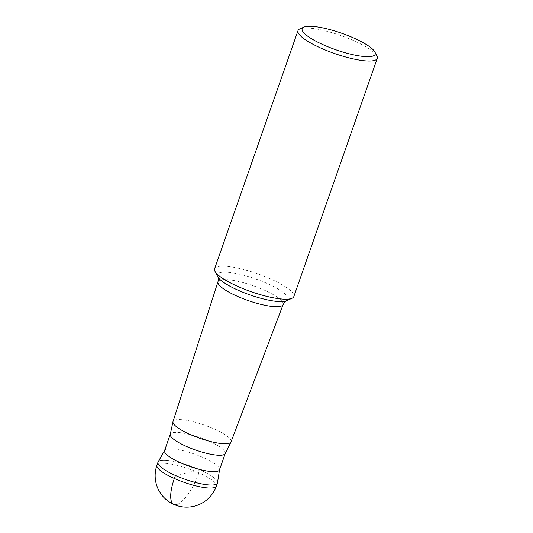 <?xml version="1.0" encoding="UTF-8"?>
<svg xmlns="http://www.w3.org/2000/svg" width="533" height="533" viewBox="0 0 533 533"><rect width="100%" height="100%" fill="white"/><g stroke="black" fill="none" stroke-linecap="round" stroke-linejoin="round"><path stroke-width="0.4" stroke-dasharray="2.67 2" d="M217.411 483.051A31.487 7.136 19.3 0 0 195.125 467.801A31.487 7.136 19.3 0 0 160.533 460.572A31.487 7.136 -160.7 0 1 194.532 467.568A31.487 7.136 -160.7 0 1 217.484 482.765M164.564 450.618A29.108 6.596 -160.7 0 1 164.677 450.365A29.108 6.596 -160.7 0 1 166.929 449.072A29.108 6.596 -160.7 0 1 198.363 455.542A29.108 6.596 -160.7 0 1 219.576 469.593A29.108 6.596 -160.7 0 1 219.509 469.859M158.094 461.971A31.487 7.136 -160.7 0 1 160.533 460.572M225.186 453.623A29.108 6.596 19.3 0 0 225.259 453.443A29.108 6.596 19.3 0 0 204.659 439.345A29.108 6.596 19.3 0 0 172.679 432.663A29.108 6.596 19.3 0 0 170.313 434.202A29.108 6.596 19.3 0 0 170.26 434.388M231.042 441.87A30.747 6.969 19.3 0 0 209.382 426.966A30.747 6.969 19.3 0 0 175.524 419.877A30.747 6.969 -160.7 0 0 173.012 421.543M214.592 268.812A41.987 9.514 -160.7 0 1 217.997 266.593A41.987 9.514 -160.7 0 1 264.128 276.227A41.987 9.514 -160.7 0 1 293.836 296.568M376.891 55.925A41.987 9.514 19.3 0 0 342.952 36.317A41.987 9.514 19.3 0 0 301.405 28.422A41.987 9.514 19.3 0 0 299.812 28.935M175.404 475.456L199.982 469.833L198.922 472.844A31.487 10.387 -66 0 1 176.503 504.598M156.922 465.249A31.487 7.136 -160.7 0 1 159.474 463.583A31.487 7.136 -160.7 0 1 194.072 470.812A31.487 7.136 -160.7 0 1 216.358 486.063M283.123 304.556A34.512 7.822 19.3 0 0 258.805 287.833A34.512 7.822 19.3 0 0 220.795 279.878A34.512 7.822 19.3 0 0 217.977 281.744M217.75 276.727A37.41 8.481 -160.7 0 1 220.469 272.543A37.41 8.481 -160.7 0 1 265.534 282.763A37.41 8.481 -160.7 0 1 286.434 300.779"/><path stroke-width="0.8" d="M160.533 460.572A31.487 7.136 19.3 0 0 157.975 462.238A31.487 7.136 19.3 0 0 180.261 477.488A31.487 7.136 19.3 0 0 214.852 484.717A31.487 7.136 19.3 0 0 217.411 483.051L216.358 486.063A31.487 7.136 -160.7 0 1 213.8 487.728A31.487 7.136 -160.7 0 1 179.208 480.5A31.487 7.136 -160.7 0 1 156.922 465.249A31.487 31.487 0 0 0 193.666 506.35A31.487 31.487 0 0 0 216.358 486.063M225.226 453.536L219.509 469.859A29.108 6.596 -160.7 0 1 217.151 471.399A29.108 6.596 -160.7 0 1 185.164 464.716A29.108 6.596 -160.7 0 1 164.564 450.618L170.28 434.295M219.556 469.726L217.484 482.765A31.487 7.136 -160.7 0 1 214.852 484.717A31.487 7.136 -160.7 0 1 179.668 477.255A31.487 7.136 -160.7 0 1 158.094 461.971L164.61 450.485M230.982 442.017A30.747 6.969 19.3 0 1 228.564 443.456A30.747 6.969 -160.7 0 1 195.191 436.56A30.747 6.969 -160.7 0 1 172.972 421.703L170.26 434.388A29.108 6.596 19.3 0 0 191.3 448.453A29.108 6.596 19.3 0 0 222.894 454.982A29.108 6.596 19.3 0 0 225.186 453.623L230.982 442.017A30.747 6.969 19.3 0 0 231.042 441.87L283.123 304.556A34.512 7.822 19.3 0 1 280.338 306.342A34.512 7.822 19.3 0 1 242.508 298.46A34.512 7.822 19.3 0 1 217.977 281.744C218.477 279.439 218.403 277.766 217.75 276.727L214.946 271.284A41.987 9.514 -160.7 0 1 214.592 268.812L297.994 30.641A41.987 9.514 19.3 0 0 327.708 50.981A41.987 9.514 19.3 0 0 373.84 60.615A41.987 9.514 19.3 0 0 377.244 58.397A41.987 9.514 19.3 0 0 376.891 55.925L374.859 51.987A38.676 8.768 19.3 0 0 343.598 33.925A38.676 8.768 19.3 0 0 305.322 26.65A38.676 8.768 19.3 0 0 303.857 27.123A38.676 8.768 19.3 0 0 325.463 45.751A38.676 8.768 19.3 0 0 372.047 56.311A38.676 8.768 19.3 0 0 374.859 51.987M377.244 58.397L293.836 296.568A41.987 9.514 -160.7 0 1 292.017 298.273A41.987 9.514 -160.7 0 1 290.432 298.786A41.987 9.514 -160.7 0 1 248.884 290.891A41.987 9.514 -160.7 0 1 214.946 271.284M303.857 27.123L299.812 28.935A41.987 9.514 19.3 0 0 297.994 30.641M172.972 421.703A30.747 6.969 -160.7 0 1 173.012 421.543L217.977 281.744M176.503 504.598A31.487 10.387 -66 0 1 174.351 478.467L175.404 475.456M283.123 304.556C285.122 301.571 286.228 300.312 286.434 300.779A37.41 8.481 -160.7 0 1 285.015 301.238A37.41 8.481 -160.7 0 1 247.992 294.196A37.41 8.481 -160.7 0 1 217.75 276.727M157.975 462.238L156.922 465.249M286.434 300.779L292.017 298.273"/></g></svg>
